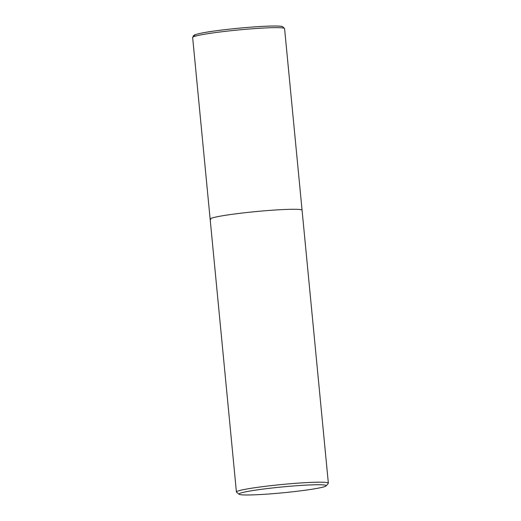 <?xml version="1.0" encoding="UTF-8"?>
<svg xmlns="http://www.w3.org/2000/svg" width="521" height="521" viewBox="0 0 521 521"><rect width="100%" height="100%" fill="white"/><g stroke="black" fill="none" stroke-linecap="round" stroke-linejoin="round"><path stroke-width="0.78" d="M192.646 37.473L193.578 35.5L195.115 34.712C199.354 33.409 205.339 32.237 213.069 31.195C237.83 27.652 276.54 24.721 282.59 26.584L284.583 28.622A46.18 3.1 174.5 0 0 283.886 28.167A46.18 3.1 174.5 0 0 234.463 30.348A46.18 3.1 174.5 0 0 192.646 37.473L210.139 219.1A46.18 3.1 -5.5 0 1 248.133 212.373A46.18 3.1 -5.5 0 1 302.076 210.25A46.18 3.1 174.5 0 0 301.379 209.794A46.18 3.1 174.5 0 0 251.956 211.975A46.18 3.1 174.5 0 0 210.139 219.1A46.18 3.1 174.5 0 0 210.836 219.549M239.054 494.26L236.541 492.195A46.18 3.1 -5.5 0 1 236.417 492A46.18 3.1 -5.5 0 1 274.404 485.272A46.18 3.1 -5.5 0 1 328.354 483.143A46.18 3.1 -5.5 0 1 328.269 483.364L326.192 485.865A43.875 2.944 -5.5 0 1 290.184 492.052A43.875 2.944 -5.5 0 1 239.054 494.26A43.875 2.944 -5.5 0 1 275.029 487.682A43.875 2.944 -5.5 0 1 326.192 485.865M281.9 26.525A44.337 2.976 174.5 0 0 230.783 29.007A44.337 2.976 174.5 0 0 194.978 35.897M284.583 28.622L328.354 483.143M236.417 492L210.139 219.1"/></g></svg>

